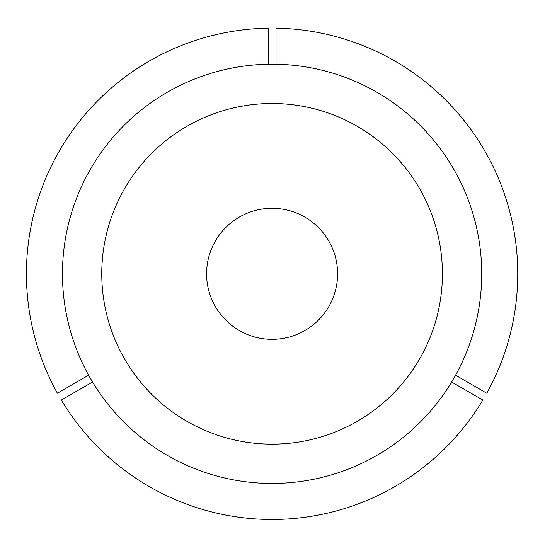<?xml version="1.0" encoding="UTF-8"?>
<svg xmlns="http://www.w3.org/2000/svg" width="545" height="545" viewBox="0 0 545 545"><rect width="100%" height="100%" fill="white"/><g stroke="black" fill="none" stroke-linecap="round" stroke-linejoin="round"><path stroke-width="0.82" d="M455.566 375.205L486.774 393.224A245.659 245.659 0 0 0 276.022 28.19L276.022 64.221M101.765 273.815A170.326 170.326 0 0 0 272.091 444.141A170.326 170.326 0 0 0 442.417 273.815A170.326 170.326 0 0 0 272.091 103.489A170.326 170.326 0 0 0 101.765 273.815M481.719 273.815A209.627 209.627 0 0 0 272.091 64.187A209.627 209.627 0 0 0 62.464 273.815A209.627 209.627 0 0 0 272.091 483.442A209.627 209.627 0 0 0 481.719 273.815M451.635 382.018L482.843 400.03A245.659 245.659 0 0 1 61.333 400.03L92.541 382.018M268.16 64.221L268.16 28.19A245.659 245.659 0 0 0 57.402 393.224L88.61 375.205M206.582 273.815A65.509 65.509 0 0 0 272.091 339.324A65.509 65.509 0 0 0 337.6 273.815A65.509 65.509 0 0 0 272.091 208.306A65.509 65.509 0 0 0 206.582 273.815"/></g></svg>
